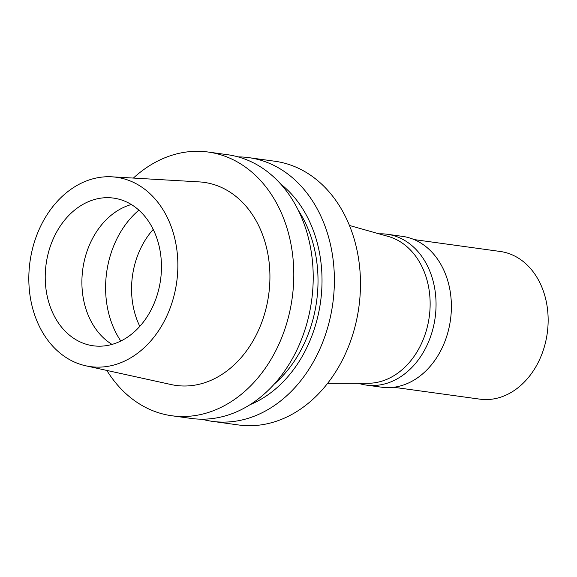 <?xml version="1.0" encoding="UTF-8"?>
<svg xmlns="http://www.w3.org/2000/svg" width="577" height="577" viewBox="0 0 577 577"><rect width="100%" height="100%" fill="white"/><g stroke="black" fill="none" stroke-linecap="round" stroke-linejoin="round"><path stroke-width="0.87" d="M85.8 365.811L171.203 384.57A102.49 79.424 -82.1 0 0 204.438 382.803A102.49 79.424 -82.1 0 0 269.885 273.397A102.49 79.424 -82.1 0 0 199.173 181.892L111.888 176.822A95.573 74.065 97.9 0 1 177.824 262.146A95.573 74.065 97.9 0 1 116.799 364.159A95.573 74.065 97.9 0 1 85.8 365.811A95.573 74.065 97.9 0 1 28.85 275.9A95.573 74.065 97.9 0 1 89.889 179.714A95.573 74.065 97.9 0 1 111.888 176.822M133.388 178.069A133.107 103.153 97.9 0 1 171.275 155.451A133.107 103.153 97.9 0 1 208.21 152.04A133.107 103.153 97.9 0 1 293.801 274.313A133.107 103.153 97.9 0 1 208.751 412.346A133.107 103.153 97.9 0 1 171.816 415.757A133.107 103.153 97.9 0 1 106.839 370.434M171.816 415.757L191.232 418.433A133.107 103.153 -82.1 0 0 228.167 415.022A133.107 103.153 -82.1 0 0 313.217 276.996A133.107 103.153 -82.1 0 0 227.626 154.723L208.21 152.04M274.335 384.03A117.131 90.769 -82.1 0 0 298.309 210.353M280.566 183.926A122.266 94.751 97.9 0 1 320.545 301.915A122.266 94.751 97.9 0 1 250.101 404.665M238.113 156.894A133.107 103.153 97.9 0 1 248.795 157.644A133.107 103.153 97.9 0 1 334.386 279.917A133.107 103.153 97.9 0 1 249.336 417.95A133.107 103.153 97.9 0 1 212.401 421.361A133.107 103.153 97.9 0 1 201.914 419.19M212.401 421.361L238.481 424.961A133.107 103.153 -82.1 0 0 275.424 421.549A133.107 103.153 -82.1 0 0 360.474 283.516A133.107 103.153 -82.1 0 0 274.883 161.243L248.795 157.644M327.642 383.33L368.025 383.279A74.541 57.765 -82.1 0 0 382.515 380.95A74.541 57.765 -82.1 0 0 430.067 307.642A74.541 57.765 -82.1 0 0 388.292 236.455L349.431 225.47M153.201 229.43A74.541 57.765 -82.1 0 0 139.822 326.366M112.025 344.411A74.541 57.765 97.9 0 1 82.641 270.267A74.541 57.765 97.9 0 1 129.529 205.066A74.541 57.765 97.9 0 1 131.332 204.525M113.835 343.863A74.541 57.765 -82.1 0 0 161.466 266.567A74.541 57.765 -82.1 0 0 113.532 198.099A74.541 57.765 -82.1 0 0 92.847 200.01A74.541 57.765 -82.1 0 0 45.222 277.306A74.541 57.765 -82.1 0 0 93.149 345.774A74.541 57.765 -82.1 0 0 113.835 343.863M379.067 233.844A76.135 59.005 97.9 0 1 387.102 234.24A76.135 59.005 97.9 0 1 436.053 304.18A76.135 59.005 97.9 0 1 387.405 383.135A76.135 59.005 97.9 0 1 366.28 385.09A76.135 59.005 97.9 0 1 358.44 383.294M366.28 385.09L381.613 387.203A76.135 59.005 -82.1 0 0 402.739 385.248A76.135 59.005 -82.1 0 0 451.387 306.3A76.135 59.005 -82.1 0 0 402.436 236.361L387.102 234.24M393.738 387.268L479.833 399.147A74.541 57.765 -82.1 0 0 500.519 397.236A74.541 57.765 -82.1 0 0 548.15 319.939A74.541 57.765 -82.1 0 0 500.223 251.471L414.127 239.585M120.817 341.036A87.322 67.668 97.9 0 1 138.877 210.151"/></g></svg>
